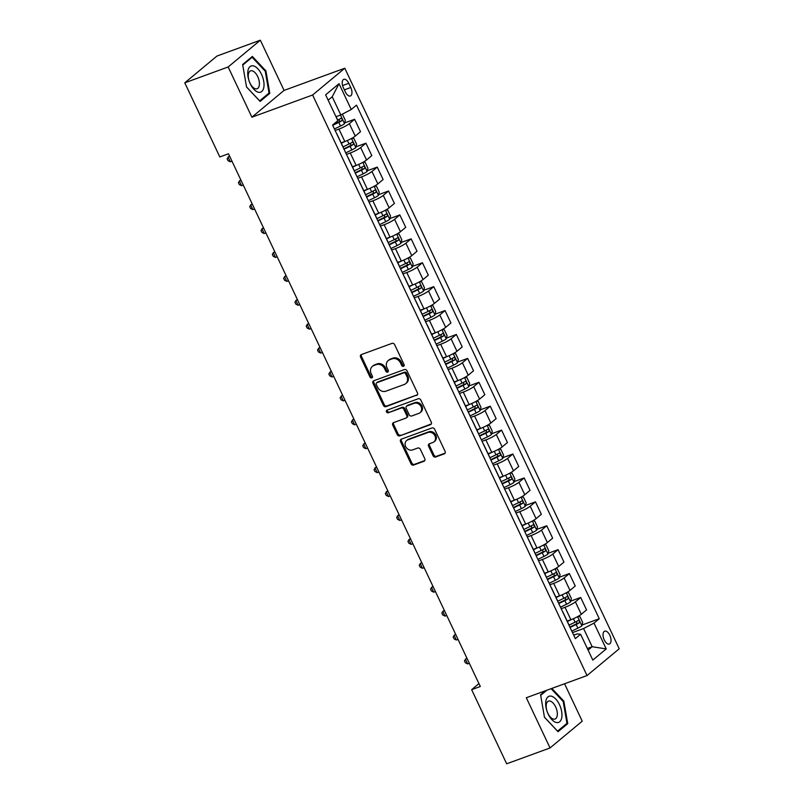<?xml version="1.0" encoding="UTF-8"?>
<svg xmlns="http://www.w3.org/2000/svg" width="804" height="804" viewBox="0 0 804 804"><rect width="100%" height="100%" fill="white"/><g stroke="black" fill="none" stroke-linecap="round" stroke-linejoin="round"><path stroke-width="1.21" d="M403.487 366.312A1.467 1.246 -129.8 0 0 404.06 364.564L394.623 344.614A2.1 1.789 -129.8 0 0 392.04 343.358L361.378 354.564A2.1 1.789 -129.8 0 0 360.564 357.066L369.991 377.016A1.467 1.246 -129.8 0 0 372.383 376.141L371.157 373.558A6.723 5.708 -129.8 0 1 372.312 366.403A6.723 5.708 -129.8 0 1 373.77 365.559L376.322 364.624A6.723 5.708 -129.8 0 1 384.613 368.644L385.83 371.227A1.467 1.246 -129.8 0 0 388.221 370.353L386.995 367.77A6.723 5.708 -129.8 0 1 388.151 360.614A6.723 5.708 -129.8 0 1 389.608 359.77L392.161 358.835A6.723 5.708 -129.8 0 1 400.452 362.855L401.678 365.438A1.467 1.246 -129.8 0 0 403.487 366.312M609.814 635.271A6.854 3.467 69.9 0 0 604.678 631.16A6.854 3.467 69.9 0 0 604.246 639.904A6.854 3.467 69.9 0 0 609.382 644.024A6.854 3.467 69.9 0 0 609.814 635.271M433.075 455.747A2.1 1.789 -129.8 0 0 435.667 457.004L444.27 453.858A2.1 1.789 -129.8 0 0 445.084 451.356L434.612 429.205A2.1 1.789 -129.8 0 0 432.019 427.949L401.367 439.145A2.1 1.789 -129.8 0 0 400.553 441.647L411.025 463.807A2.1 1.789 -129.8 0 0 413.608 465.064L423.999 461.265A2.1 1.789 -129.8 0 0 424.813 458.762L420.331 449.285A2.1 1.789 -129.8 0 0 417.748 448.029L412.593 449.908A5.618 4.774 -129.8 0 1 406.06 447.275A5.618 4.774 -129.8 0 1 406.623 440.562A5.618 4.774 -129.8 0 1 407.839 439.868L428.029 432.492A5.618 4.774 -129.8 0 1 434.562 435.125A5.618 4.774 -129.8 0 1 433.999 441.828A5.618 4.774 -129.8 0 1 432.773 442.532L429.406 443.768A2.1 1.789 -129.8 0 0 428.592 446.26L433.075 455.747L433.949 455.024A2.1 1.789 -129.8 0 0 436.542 456.28L445.094 453.154M526.308 697.741L550.047 747.951L506.671 763.8L471.636 689.681L480.31 686.505L228.487 153.785L219.814 156.951L184.779 82.832L228.155 66.973L251.893 117.193L312.615 95.003L587.041 675.551L526.308 697.741M416.663 395.467A2.1 1.789 -129.8 0 0 417.477 392.965L407.005 370.805A2.1 1.789 -129.8 0 0 404.422 369.559L373.759 380.754A2.1 1.789 -129.8 0 0 372.945 383.257L383.418 405.407A2.1 1.789 -129.8 0 0 386.01 406.663L417.467 394.804M420.814 400.01L431.286 422.16A2.1 1.789 -129.8 0 1 430.472 424.663L399.809 435.858A2.1 1.789 -129.8 0 1 397.216 434.612L392.734 425.125A2.1 1.789 -129.8 0 1 393.558 422.623L405.99 418.08A2.1 1.789 -129.8 0 0 406.804 415.588L403.829 409.296A2.1 1.789 -129.8 0 0 401.236 408.04L388.292 412.764A1.467 1.246 -129.8 0 1 387.056 410.14L418.221 398.754A2.1 1.789 -129.8 0 1 420.814 400.01M343.388 87.787L345.378 91.998A6.633 3.357 69.9 0 0 350.353 95.988A6.633 3.357 69.9 0 0 350.765 87.505L348.775 83.304A6.633 3.357 69.9 0 0 343.8 79.315A6.633 3.357 69.9 0 0 343.388 87.787M312.615 95.003L344.795 68.219L619.221 648.768L587.041 675.551M339.027 83.686L351.227 109.515L340.816 114.942L332.223 96.771L339.027 83.686L325.63 94.832L337.841 120.66L332.575 125.032L575.352 638.637L580.609 634.255L577.151 633.894L573.704 635.16M582.046 625.03L599.271 618.728L356.494 105.133L351.227 109.515M599.271 618.728L594.005 623.11L606.216 648.928L592.819 660.074L580.609 634.255M251.893 117.193L284.073 90.41L260.335 40.2L228.155 66.973M260.335 40.2L216.959 56.049L184.779 82.832M550.047 747.951L582.227 721.168L564.549 683.762M284.073 90.41L344.795 68.219M478.933 683.601L471.636 689.681M332.223 96.771L328.143 100.158M340.816 114.942L335.971 116.711M587.342 648.486L592.176 646.717L583.583 628.537L572.498 632.597M570.739 601.111L580.679 597.483L586.558 609.914L581.292 614.296A8.563 1.317 154.7 0 1 570.87 619.723L567.242 621.05M580.679 597.483L575.413 601.864A8.563 1.317 154.7 0 1 565.001 607.291L561.192 608.688M559.443 577.202L569.373 573.574L575.252 586.005L569.996 590.387A8.563 1.317 154.7 0 1 559.574 595.814L555.946 597.141M569.373 573.574L564.117 577.955A8.563 1.317 154.7 0 1 553.695 583.382L549.886 584.769M548.137 553.293L558.076 549.665L563.956 562.096L558.69 566.478A8.563 1.317 154.7 0 1 548.268 571.905L544.64 573.232M558.076 549.665L552.81 554.046A8.563 1.317 154.7 0 1 542.388 559.473L538.59 560.86M536.831 529.384L546.77 525.756L552.649 538.188L547.383 542.569A8.563 1.317 154.7 0 1 536.971 547.996L533.343 549.323M546.77 525.756L541.514 530.127A8.563 1.317 154.7 0 1 531.092 535.564L527.283 536.951M525.535 505.475L535.474 501.847L541.343 514.279L536.087 518.65A8.563 1.317 154.7 0 1 525.665 524.087L521.967 525.434M535.474 501.847L530.208 506.218A8.563 1.317 154.7 0 1 519.786 511.656L515.987 513.042M514.228 481.566L524.168 477.928L530.047 490.37L524.781 494.741A8.563 1.317 154.7 0 1 514.359 500.178L510.731 501.505M524.168 477.928L518.902 482.31A8.563 1.317 154.7 0 1 508.49 487.737L504.681 489.133M502.932 457.657L512.862 454.019L518.741 466.451L513.475 470.832A8.563 1.317 154.7 0 1 503.063 476.259L499.354 477.616M512.862 454.019L507.605 458.401A8.563 1.317 154.7 0 1 497.184 463.828L493.375 465.225M491.626 433.738L501.565 430.11L507.435 442.542L502.178 446.923A8.563 1.317 154.7 0 1 491.757 452.35L488.128 453.677M501.565 430.11L496.299 434.492A8.563 1.317 154.7 0 1 485.877 439.919L482.078 441.306M480.32 409.829L490.259 406.201L496.138 418.633L490.872 423.015A8.563 1.317 154.7 0 1 480.45 428.442L476.822 429.768M490.259 406.201L484.993 410.583A8.563 1.317 154.7 0 1 474.581 416.01L470.772 417.397M469.023 385.92L478.953 382.292L484.832 394.724L479.576 399.106A8.563 1.317 154.7 0 1 469.154 404.533L465.526 405.859M478.953 382.292L473.697 386.664A8.563 1.317 154.7 0 1 463.275 392.101L459.466 393.488M457.717 362.011L467.657 358.383L473.536 370.815L468.27 375.187A8.563 1.317 154.7 0 1 457.848 380.624L454.149 381.97M467.657 358.383L462.39 362.755A8.563 1.317 154.7 0 1 451.969 368.192L448.17 369.579M446.411 338.102L456.35 334.464L462.23 346.906L456.963 351.278A8.563 1.317 154.7 0 1 446.552 356.715L442.924 358.041M456.35 334.464L451.094 338.846A8.563 1.317 154.7 0 1 440.672 344.273L436.863 345.67M435.115 314.193L445.054 310.555L450.923 322.987L445.667 327.369A8.563 1.317 154.7 0 1 435.245 332.806L431.617 334.122M445.054 310.555L439.788 314.937A8.563 1.317 154.7 0 1 429.366 320.364L425.567 321.761M423.808 290.274L433.748 286.646L439.627 299.078L434.361 303.46A8.563 1.317 154.7 0 1 423.939 308.887L420.311 310.213M433.748 286.646L428.482 291.028A8.563 1.317 154.7 0 1 418.07 296.455L414.261 297.852M412.512 266.365L422.442 262.737L428.321 275.169L423.065 279.551A8.563 1.317 154.7 0 1 412.643 284.978L409.015 286.304M422.442 262.737L417.186 267.119A8.563 1.317 154.7 0 1 406.764 272.546L402.955 273.933M401.206 242.456L411.145 238.828L417.015 251.26L411.759 255.642A8.563 1.317 154.7 0 1 401.337 261.069L397.709 262.395M411.145 238.828L405.879 243.2A8.563 1.317 154.7 0 1 395.457 248.637L391.659 250.024M389.9 218.547L399.839 214.919L405.718 227.351L400.452 231.723A8.563 1.317 154.7 0 1 390.03 237.16L386.332 238.507M399.839 214.919L394.573 219.291A8.563 1.317 154.7 0 1 384.161 224.728L380.352 226.115M378.604 194.638L388.533 191L394.412 203.442L389.156 207.814A8.563 1.317 154.7 0 1 378.734 213.251L375.106 214.578M388.533 191L383.277 195.382A8.563 1.317 154.7 0 1 372.855 200.819L369.056 202.206M367.297 170.729L377.237 167.091L383.116 179.523L377.85 183.905A8.563 1.317 154.7 0 1 367.428 189.342L363.8 190.659M377.237 167.091L371.971 171.473A8.563 1.317 154.7 0 1 361.549 176.9L357.75 178.297M355.991 146.81L365.931 143.182L371.81 155.614L366.544 159.996A8.563 1.317 154.7 0 1 356.132 165.423L352.423 166.78M365.931 143.182L360.674 147.564A8.563 1.317 154.7 0 1 350.253 152.991L346.444 154.388M344.695 122.901L354.634 119.273L360.504 131.705L355.247 136.087A8.563 1.317 154.7 0 1 344.826 141.514L341.197 142.841M354.634 119.273L349.368 123.655A8.563 1.317 154.7 0 1 338.946 129.082L335.147 130.469M588.106 650.104L592.176 646.717L606.216 648.928M336.775 133.675L342.655 146.107A8.563 1.317 154.7 0 1 342.645 146.338M348.082 157.584L353.951 170.016A8.563 1.317 154.7 0 1 353.951 170.257M359.378 181.493L365.257 193.925A8.563 1.317 154.7 0 1 365.247 194.166M370.684 205.402L376.563 217.834A8.563 1.317 154.7 0 1 376.553 218.075M381.99 229.311L387.86 241.753A8.563 1.317 154.7 0 1 387.85 241.984M393.287 253.23L399.166 265.662A8.563 1.317 154.7 0 1 399.156 265.893M404.593 277.139L410.472 289.571A8.563 1.317 154.7 0 1 410.462 289.802M415.889 301.048L421.768 313.48A8.563 1.317 154.7 0 1 421.758 313.711M427.195 324.957L433.075 337.389A8.563 1.317 154.7 0 1 433.065 337.63M438.502 348.866L444.371 361.297A8.563 1.317 154.7 0 1 444.371 361.539M449.798 372.775L455.677 385.216A8.563 1.317 154.7 0 1 455.667 385.448M461.104 396.694L466.983 409.125A8.563 1.317 154.7 0 1 466.973 409.357M472.41 420.603L478.279 433.034A8.563 1.317 154.7 0 1 478.269 433.266M483.706 444.511L489.586 456.943A8.563 1.317 154.7 0 1 489.576 457.174M495.013 468.42L500.892 480.852A8.563 1.317 154.7 0 1 500.882 481.093M506.309 492.329L512.188 504.761A8.563 1.317 154.7 0 1 512.178 505.002M517.615 516.238L523.494 528.67A8.563 1.317 154.7 0 1 523.484 528.911M528.921 540.147L534.791 552.589A8.563 1.317 154.7 0 1 534.791 552.82M540.218 564.066L546.097 576.498A8.563 1.317 154.7 0 1 546.087 576.729M551.524 587.975L557.403 600.407A8.563 1.317 154.7 0 1 557.393 600.638M562.83 611.884L568.699 624.316A8.563 1.317 154.7 0 1 568.689 624.547M583.583 628.537L594.005 623.11M246.537 87.003L260.104 101.425L269.792 93.364L265.913 70.873L252.345 56.441L242.657 64.511L246.537 87.003M545.444 690.747L540.589 694.787L544.469 717.279L558.036 731.71L567.735 723.64L563.845 701.148L551.856 688.405M265.169 71.144L265.913 70.873M267.732 94.118L269.792 93.364M565.664 724.394L567.735 723.64M563.101 701.42L563.845 701.148M404.141 365.649A1.467 1.246 -129.8 0 1 402.543 364.714L401.327 362.132A6.723 5.708 -129.8 0 0 393.035 358.112L392.161 358.835M388.151 360.614L389.015 359.89A6.723 5.708 -129.8 0 1 390.483 359.046L393.035 358.112M372.312 366.403L373.177 365.679A6.723 5.708 -129.8 0 1 374.644 364.835L377.197 363.9A6.723 5.708 -129.8 0 1 385.488 367.92L386.704 370.503A1.467 1.246 -129.8 0 0 388.302 371.438M361.428 354.544A2.1 1.789 -129.8 0 0 361.438 356.343L370.865 376.292A1.467 1.246 -129.8 0 0 372.463 377.227M373.81 380.734A2.1 1.789 -129.8 0 0 373.82 382.533L384.292 404.683A2.1 1.789 -129.8 0 0 386.875 405.94L417.487 394.754M405.598 373.749A1.467 1.246 -129.8 0 0 403.789 372.865L376.875 382.704A1.467 1.246 -129.8 0 0 376.302 384.453L377.599 387.176A6.723 5.708 -129.8 0 0 385.88 391.186L404.281 384.473A6.723 5.708 -129.8 0 0 405.739 383.629A6.723 5.708 -129.8 0 0 406.884 376.473L405.598 373.749L406.472 373.026A1.467 1.246 -129.8 0 0 404.653 372.141L403.789 372.865M376.553 382.885L377.428 382.161A1.467 1.246 -129.8 0 1 377.749 381.98L404.653 372.141M405.739 383.629L406.613 382.905A6.723 5.708 -129.8 0 0 407.759 375.749L406.884 376.473M406.472 373.026L407.759 375.749M431.286 423.959L399.809 435.858M393.598 422.613A2.1 1.789 -129.8 0 0 393.608 424.401L398.091 433.889A2.1 1.789 -129.8 0 0 400.683 435.135M406.442 417.819L407.316 417.095A2.1 1.789 -129.8 0 0 407.668 414.864L404.703 408.573A2.1 1.789 -129.8 0 0 402.111 407.316L388.292 412.764M387.277 410.06A1.467 1.246 -129.8 0 0 389.166 412.04M418.884 413.367A5.618 4.774 -129.8 0 0 420.11 412.663A5.618 4.774 -129.8 0 0 420.673 405.96A5.618 4.774 -129.8 0 0 414.14 403.327L407.025 405.919A2.1 1.789 -129.8 0 0 406.211 408.422L409.186 414.713A2.1 1.789 -129.8 0 0 411.779 415.969L418.884 413.367M420.11 412.663L420.984 411.939A5.618 4.774 -129.8 0 0 421.537 405.236A5.618 4.774 -129.8 0 0 415.005 402.603L414.14 403.327M406.573 406.181L407.447 405.457A2.1 1.789 -129.8 0 1 407.899 405.196L415.005 402.603M429.457 443.748A2.1 1.789 -129.8 0 0 429.467 445.537L433.949 455.024M433.999 441.828L434.863 441.105A5.618 4.774 -129.8 0 0 435.426 434.401A5.618 4.774 -129.8 0 0 428.894 431.768L428.029 432.492M406.623 440.562L407.487 439.838A5.618 4.774 -129.8 0 1 408.713 439.145L428.894 431.768M401.417 439.135A2.1 1.789 -129.8 0 0 401.417 440.924L411.889 463.084A2.1 1.789 -129.8 0 0 414.482 464.34L424.824 460.561M341.75 114.449L342.615 114.6L345.328 120.339L344.494 123.705A5.678 0.874 154.7 0 1 340.534 126.027L334.434 128.962M332.715 125.334L338.816 122.389A5.678 0.874 -25.3 0 0 341.911 120.69C342.504 119.263 342.142 118.5 340.826 118.389A5.678 0.874 154.7 0 1 337.73 120.097L337.6 120.158M339.348 119.273L339.409 121.605L332.896 124.761M229.723 156.398L228.024 157.021L230.286 161.805L231.984 161.182M229.452 155.825L227.1 158.73L228.004 160.649L230.286 161.805M345.348 141.323L341.308 143.263M352.031 138.177L353.921 138.509L356.634 144.248L355.8 147.614A5.678 0.874 154.7 0 1 351.84 149.936L345.73 152.871M344.011 149.242L350.122 146.308A5.678 0.874 -25.3 0 0 353.207 144.599C353.81 143.172 353.448 142.408 352.132 142.308A5.678 0.874 154.7 0 1 349.036 144.006L342.926 146.941M350.644 143.182L350.715 145.514L343.831 148.851M241.029 180.307L239.321 180.93L241.582 185.714L243.29 185.091M240.758 179.734L238.396 182.649L239.301 184.558L241.582 185.714M356.654 165.232L352.614 167.172M363.338 162.096L365.227 162.428L367.93 168.167L367.096 171.523A5.678 0.874 154.7 0 1 363.137 173.845L357.036 176.79M355.318 173.151L361.418 170.217A5.678 0.874 -25.3 0 0 364.513 168.508C365.106 167.081 364.745 166.317 363.428 166.217A5.678 0.874 154.7 0 1 360.333 167.915L354.232 170.86M361.951 167.091L362.021 169.423L355.137 172.759M252.325 204.216L250.627 204.839L252.888 209.623L254.587 209M252.064 203.643L249.702 206.558L250.607 208.467L252.888 209.623M367.951 189.141L363.91 191.081M374.644 186.005L376.523 186.337L379.237 192.076L378.403 195.432A5.678 0.874 154.7 0 1 374.443 197.764L368.343 200.698M366.624 197.06L372.724 194.126A5.678 0.874 -25.3 0 0 375.82 192.417C376.413 190.99 376.051 190.226 374.734 190.126A5.678 0.874 154.7 0 1 371.639 191.834L365.539 194.769M373.247 191L373.317 193.332L366.433 196.678M263.632 228.125L261.933 228.748L264.184 233.532L265.893 232.909M263.36 227.552L261.009 230.467L261.903 232.376L264.184 233.532M379.257 213.05L375.217 215M385.94 209.914L387.829 210.246L390.543 215.985L389.699 219.341A5.678 0.874 154.7 0 1 385.749 221.673L379.639 224.607M377.92 220.969L384.031 218.035A5.678 0.874 -25.3 0 0 387.116 216.326C387.709 214.909 387.347 214.145 386.031 214.035A5.678 0.874 154.7 0 1 382.945 215.743L376.835 218.678M384.553 214.909L384.624 217.241L377.739 220.587M274.938 252.034L273.229 252.657L275.491 257.441L277.199 256.818M274.666 251.471L272.305 254.376L273.209 256.285L275.491 257.441M263.792 87.475A13.919 7.035 69.9 0 0 257.833 68.772A13.919 7.035 69.9 0 0 247.964 70.641A13.919 7.035 69.9 0 0 253.923 89.355A13.919 7.035 69.9 0 0 263.792 87.475M259.25 85.576A9.527 4.814 69.9 0 0 256.948 75.174A9.527 4.814 69.9 0 0 250.557 70.863A9.527 4.814 69.9 0 0 248.406 74.048A9.527 4.814 69.9 0 0 250.697 84.44A9.527 4.814 69.9 0 0 257.099 88.762A9.527 4.814 69.9 0 0 259.25 85.576M242.748 65.064L252.124 57.265L265.27 71.244L269.028 93.043L259.642 100.852L246.516 86.902M250.758 57.767L252.124 57.265M548.157 714.042A13.919 7.035 69.9 0 0 559.684 721.771A13.919 7.035 69.9 0 0 559.463 704.636A13.919 7.035 69.9 0 0 547.936 696.907A13.919 7.035 69.9 0 0 548.157 714.042M547.886 713.309A9.527 4.814 69.9 0 0 555.031 719.037A9.527 4.814 69.9 0 0 555.624 706.877A9.527 4.814 69.9 0 0 548.489 701.138A9.527 4.814 69.9 0 0 547.886 713.309M551.112 688.676L563.202 701.53L566.961 723.319L557.574 731.137L544.449 717.188M540.68 695.349L546.81 690.244M390.553 236.959L386.523 238.909M397.246 233.823L399.126 234.155L401.839 239.893L401.005 243.26A5.678 0.874 154.7 0 1 397.045 245.582L390.945 248.516M389.226 244.878L395.327 241.944A5.678 0.874 -25.3 0 0 398.422 240.245C399.015 238.818 398.653 238.054 397.337 237.944A5.678 0.874 154.7 0 1 394.241 239.652L388.141 242.587M395.859 238.828L395.93 241.15L389.046 244.496M286.234 275.953L284.536 276.566L286.797 281.35L288.495 280.727M285.973 275.38L283.611 278.284L284.515 280.204L286.797 281.35M401.859 260.878L397.819 262.818M408.543 257.732L410.432 258.064L413.145 263.802L412.311 267.169A5.678 0.874 154.7 0 1 408.352 269.491L402.241 272.425M400.523 268.797L406.633 265.853A5.678 0.874 -25.3 0 0 409.728 264.154C410.321 262.727 409.96 261.963 408.643 261.853A5.678 0.874 154.7 0 1 405.548 263.561L399.437 266.496M407.156 262.737L407.226 265.069L400.342 268.405M297.54 299.862L295.832 300.485L298.093 305.259L299.802 304.646M297.269 299.289L294.907 302.193L295.812 304.113L298.093 305.259M413.166 284.787L409.125 286.726M419.849 281.641L421.738 281.973L424.452 287.711L423.607 291.078A5.678 0.874 154.7 0 1 419.648 293.4L413.547 296.334M411.829 292.706L417.929 289.772A5.678 0.874 -25.3 0 0 421.025 288.063C421.618 286.636 421.256 285.872 419.939 285.772A5.678 0.874 154.7 0 1 416.854 287.47L410.743 290.405M418.462 286.646L418.532 288.978L411.648 292.314M308.847 323.771L307.138 324.394L309.399 329.178L311.108 328.555M308.575 323.198L306.213 326.112L307.118 328.022L309.399 329.178M424.462 308.696L420.422 310.635M431.155 305.56L433.034 305.892L435.748 311.63L434.914 314.987A5.678 0.874 154.7 0 1 430.954 317.309L424.854 320.243M423.135 316.615L429.236 313.681A5.678 0.874 -25.3 0 0 432.331 311.972C432.924 310.545 432.562 309.781 431.245 309.681A5.678 0.874 154.7 0 1 428.15 311.379L422.05 314.314M429.768 310.555L429.828 312.887L422.944 316.223M320.143 347.68L318.444 348.303L320.706 353.087L322.404 352.464M319.871 347.107L317.52 350.021L318.424 351.931L320.706 353.087M435.768 332.605L431.728 334.544M442.451 329.469L444.341 329.801L447.054 335.539L446.22 338.896A5.678 0.874 154.7 0 1 442.26 341.228L436.15 344.162M434.431 340.524L440.542 337.59A5.678 0.874 -25.3 0 0 443.627 335.881C444.22 334.454 443.858 333.69 442.542 333.59A5.678 0.874 154.7 0 1 439.456 335.298L433.346 338.233M441.064 334.464L441.135 336.796L434.25 340.142M331.449 371.589L329.74 372.212L332.002 376.996L333.71 376.372M331.178 371.016L328.816 373.93L329.72 375.84L332.002 376.996M447.074 356.514L443.034 358.453M453.757 353.378L455.637 353.71L458.35 359.448L457.516 362.805A5.678 0.874 154.7 0 1 453.556 365.137L447.456 368.071M445.738 364.433L451.838 361.498A5.678 0.874 -25.3 0 0 454.933 359.79C455.526 358.373 455.164 357.599 453.848 357.499A5.678 0.874 154.7 0 1 450.753 359.207L444.652 362.142M452.371 358.373L452.441 360.705L445.557 364.051M342.745 395.498L341.047 396.121L343.308 400.905L345.006 400.281M342.484 394.935L340.122 397.839L341.027 399.749L343.308 400.905M458.37 380.423L454.33 382.372M465.064 377.287L466.943 377.619L469.657 383.357L468.822 386.714A5.678 0.874 154.7 0 1 464.863 389.046L458.762 391.98M457.044 388.342L463.144 385.407A5.678 0.874 -25.3 0 0 466.24 383.709C466.833 382.282 466.471 381.518 465.154 381.408A5.678 0.874 154.7 0 1 462.059 383.116L455.958 386.051M463.667 382.292L463.737 384.613L456.853 387.96M354.051 419.407L352.353 420.03L354.604 424.813L356.313 424.19M353.78 418.844L351.418 421.748L352.323 423.658L354.604 424.813M469.677 404.342L465.637 406.281M476.36 401.196L478.249 401.528L480.963 407.266L480.119 410.633A5.678 0.874 154.7 0 1 476.169 412.954L470.059 415.889M468.34 412.251L474.45 409.316A5.678 0.874 -25.3 0 0 477.536 407.618C478.129 406.191 477.767 405.427 476.45 405.316A5.678 0.874 154.7 0 1 473.365 407.025L467.255 409.96M474.973 406.201L475.043 408.532L468.159 411.869M365.358 443.326L363.649 443.949L365.91 448.722L367.619 448.099M365.086 442.753L362.725 445.657L363.629 447.577L365.91 448.722M480.973 428.251L476.943 430.19M487.666 425.105L489.546 425.437L492.259 431.175L491.425 434.542A5.678 0.874 154.7 0 1 487.465 436.863L481.365 439.798M479.646 436.17L485.747 433.235A5.678 0.874 -25.3 0 0 488.842 431.527C489.435 430.1 489.073 429.336 487.757 429.236A5.678 0.874 154.7 0 1 484.661 430.934L478.561 433.869M486.279 430.11L486.35 432.441L479.465 435.778M376.654 467.235L374.955 467.858L377.217 472.641L378.915 472.018M376.383 466.662L374.031 469.566L374.935 471.486L377.217 472.641M492.279 452.16L488.239 454.099M498.962 449.024L500.852 449.356L503.565 455.094L502.731 458.451A5.678 0.874 154.7 0 1 498.771 460.772L492.661 463.707M490.942 460.079L497.053 457.144A5.678 0.874 -25.3 0 0 500.148 455.436C500.741 454.009 500.379 453.245 499.063 453.144A5.678 0.874 154.7 0 1 495.967 454.843L489.857 457.777M497.575 454.019L497.646 456.35L490.762 459.687M387.96 491.143L386.252 491.767L388.513 496.55L390.221 495.927M387.689 490.571L385.327 493.485L386.232 495.395L388.513 496.55M503.585 476.068L499.545 478.008M510.269 472.933L512.158 473.265L514.872 479.003L514.027 482.36A5.678 0.874 154.7 0 1 510.068 484.681L503.967 487.626M502.249 483.988L508.349 481.053A5.678 0.874 -25.3 0 0 511.444 479.345C512.037 477.918 511.676 477.154 510.359 477.053A5.678 0.874 154.7 0 1 507.274 478.752L501.163 481.696M508.882 477.928L508.952 480.259L502.068 483.596M399.266 515.052L397.558 515.676L399.819 520.459L401.518 519.836M398.995 514.48L396.633 517.394L397.538 519.304L399.819 520.459M514.882 499.977L510.841 501.917M521.575 496.842L523.454 497.173L526.168 502.912L525.334 506.269A5.678 0.874 154.7 0 1 521.374 508.6L515.274 511.535M513.555 507.897L519.655 504.962A5.678 0.874 -25.3 0 0 522.751 503.254C523.344 501.837 522.982 501.063 521.665 500.962A5.678 0.874 154.7 0 1 518.57 502.671L512.47 505.605M520.188 501.837L520.248 504.168L513.364 507.515M410.563 538.961L408.864 539.584L411.125 544.368L412.824 543.745M410.291 538.389L407.94 541.303L408.844 543.213L411.125 544.368M526.188 523.886L522.148 525.836M532.871 520.751L534.76 521.082L537.474 526.821L536.64 530.178A5.678 0.874 154.7 0 1 532.68 532.509L526.57 535.444M524.851 531.806L530.962 528.871A5.678 0.874 -25.3 0 0 534.047 527.173C534.64 525.746 534.278 524.982 532.962 524.871A5.678 0.874 154.7 0 1 529.876 526.58L523.766 529.514M531.484 525.746L531.555 528.077L524.67 531.424M421.869 562.87L420.16 563.493L422.422 568.277L424.13 567.654M421.597 562.308L419.236 565.212L420.14 567.121L422.422 568.277M537.494 547.795L533.454 549.745M544.177 544.66L546.057 544.991L548.77 550.73L547.936 554.097A5.678 0.874 154.7 0 1 543.976 556.418L537.876 559.353M536.157 555.715L542.258 552.78A5.678 0.874 -25.3 0 0 545.353 551.082C545.946 549.655 545.584 548.891 544.268 548.78A5.678 0.874 154.7 0 1 541.172 550.489L535.072 553.423M542.79 549.665L542.861 551.986L535.977 555.333M433.165 586.789L431.467 587.402L433.728 592.186L435.426 591.563M432.904 586.216L430.542 589.121L431.446 591.04L433.728 592.186M548.79 571.714L544.75 573.654M555.484 568.569L557.363 568.9L560.076 574.639L559.242 578.006A5.678 0.874 154.7 0 1 555.283 580.327L549.172 583.262M547.464 579.634L553.564 576.689A5.678 0.874 -25.3 0 0 556.659 574.991C557.252 573.564 556.891 572.8 555.574 572.689A5.678 0.874 154.7 0 1 552.479 574.398L546.378 577.332M554.087 573.574L554.157 575.905L547.273 579.242M444.471 610.698L442.773 611.321L445.024 616.095L446.733 615.482M444.2 610.125L441.838 613.03L442.743 614.949L445.024 616.095M560.097 595.623L556.056 597.563M566.78 592.478L568.669 592.809L571.383 598.548L570.538 601.915A5.678 0.874 154.7 0 1 566.589 604.236L560.478 607.171M558.76 603.543L564.87 600.608A5.678 0.874 -25.3 0 0 567.956 598.9C568.549 597.472 568.187 596.709 566.87 596.608A5.678 0.874 154.7 0 1 563.785 598.307L557.674 601.241M565.393 597.483L565.463 599.814L558.579 603.151M455.778 634.607L454.069 635.23L456.33 640.014L458.039 639.391M455.506 634.034L453.144 636.949L454.049 638.858L456.33 640.014M571.393 619.532L567.363 621.472M578.086 616.397L579.965 616.728L582.679 622.467L581.845 625.824A5.678 0.874 154.7 0 1 577.885 628.145L571.785 631.09M570.066 627.452L576.166 624.517A5.678 0.874 -25.3 0 0 579.262 622.809C579.855 621.381 579.493 620.618 578.176 620.517A5.678 0.874 154.7 0 1 575.081 622.216L568.981 625.15M576.699 621.391L576.759 623.723L569.885 627.06M467.074 658.516L465.375 659.139L467.637 663.923L469.335 663.3M466.802 657.943L464.451 660.858L465.355 662.767L467.637 663.923M570.87 619.723L565.001 607.291M559.574 595.814L553.695 583.382M548.268 571.905L542.388 559.473M536.971 547.996L531.092 535.564M525.665 524.087L519.786 511.656M514.359 500.178L508.49 487.737M503.063 476.259L497.184 463.828M491.757 452.35L485.877 439.919M480.45 428.442L474.581 416.01M469.154 404.533L463.275 392.101M457.848 380.624L451.969 368.192M446.552 356.715L440.672 344.273M435.245 332.806L429.366 320.364M423.939 308.887L418.07 296.455M412.643 284.978L406.764 272.546M401.337 261.069L395.457 248.637M390.03 237.16L384.161 224.728M378.734 213.251L372.855 200.819M367.428 189.342L361.549 176.9M356.132 165.423L350.253 152.991M344.826 141.514L338.946 129.082M355.247 136.087L349.368 123.655M366.544 159.996L360.674 147.564M377.85 183.905L371.971 171.473M389.156 207.814L383.277 195.382M400.452 231.723L394.573 219.291M411.759 255.642L405.879 243.2M423.065 279.551L417.186 267.119M434.361 303.46L428.482 291.028M445.667 327.369L439.788 314.937M456.963 351.278L451.094 338.846M468.27 375.187L462.39 362.755M479.576 399.106L473.697 386.664M490.872 423.015L484.993 410.583M502.178 446.923L496.299 434.492M513.475 470.832L507.605 458.401M524.781 494.741L518.902 482.31M536.087 518.65L530.208 506.218M547.383 542.569L541.514 530.127M558.69 566.478L552.81 554.046M569.996 590.387L564.117 577.955M581.292 614.296L575.413 601.864M342.574 85.566L348.775 83.304M344.363 89.847L350.765 87.505M401.327 362.132L400.452 362.855M390.483 359.046L389.608 359.77M386.704 370.503L385.83 371.227M385.488 367.92L384.613 368.644M377.197 363.9L376.322 364.624M374.644 364.835L373.77 365.559M370.865 376.292L369.991 377.016M361.438 356.343L360.564 357.066M402.543 364.714L401.678 365.438M386.875 405.94L386.01 406.663M384.292 404.683L383.418 405.407M373.82 382.533L372.945 383.257M377.749 381.98L376.875 382.704M431.266 423.999L430.472 424.663M398.091 433.889L397.216 434.612M393.608 424.401L392.734 425.125M407.668 414.864L406.804 415.588M404.703 408.573L403.829 409.296M402.111 407.316L401.236 408.04M407.899 405.196L407.025 405.919M429.467 445.537L428.592 446.26M408.713 439.145L407.839 439.868M424.803 460.602L423.999 461.265M414.482 464.34L413.608 465.064M411.889 463.084L411.025 463.807M401.417 440.924L400.553 441.647M445.064 453.195L444.27 453.858M436.542 456.28L435.667 457.004M344.514 123.615L340.474 115.062M337.73 120.097L336.112 116.66M340.534 126.027L338.816 122.389M339.409 121.605L341.911 120.69M355.82 147.524L351.529 138.459M349.036 144.006L347.368 140.489M351.84 149.936L350.122 146.308M350.715 145.514L353.207 144.599M367.116 171.443L362.835 162.368M360.333 167.915L358.674 164.398M363.137 173.845L361.418 170.217M362.021 169.423L364.513 168.508M378.423 195.352L374.131 186.277M371.639 191.834L369.981 188.317M374.443 197.764L372.724 194.126M373.317 193.332L375.82 192.417M389.729 219.261L385.438 210.196M382.945 215.743L381.277 212.226M385.749 221.673L384.031 218.035M384.624 217.241L387.116 216.326M401.025 243.17L396.744 234.105M394.241 239.652L392.583 236.135M397.045 245.582L395.327 241.944M395.93 241.15L398.422 240.245M412.331 267.079L408.04 258.014M405.548 263.561L403.879 260.044M408.352 269.491L406.633 265.853M407.226 265.069L409.728 264.154M423.628 290.988L419.346 281.923M416.854 287.47L415.186 283.953M419.648 293.4L417.929 289.772M418.532 288.978L421.025 288.063M434.934 314.907L430.653 305.832M428.15 311.379L426.492 307.862M430.954 317.309L429.236 313.681M429.828 312.887L432.331 311.972M446.24 338.816L441.949 329.74M439.456 335.298L437.788 331.771M442.26 341.228L440.542 337.59M441.135 336.796L443.627 335.881M457.536 362.725L453.255 353.659M450.753 359.207L449.094 355.69M453.556 365.137L451.838 361.498M452.441 360.705L454.933 359.79M468.843 386.634L464.551 377.568M462.059 383.116L460.401 379.599M464.863 389.046L463.144 385.407M463.737 384.613L466.24 383.709M480.149 410.542L475.857 401.477M473.365 407.025L471.697 403.507M476.169 412.954L474.45 409.316M475.043 408.532L477.536 407.618M491.445 434.451L487.164 425.386M484.661 430.934L483.003 427.416M487.465 436.863L485.747 433.235M486.35 432.441L488.842 431.527M502.751 458.37L498.46 449.295M495.967 454.843L494.299 451.325M498.771 460.772L497.053 457.144M497.646 456.35L500.148 455.436M514.047 482.279L509.766 473.204M507.274 478.752L505.605 475.234M510.068 484.681L508.349 481.053M508.952 480.259L511.444 479.345M525.354 506.188L521.072 497.123M518.57 502.671L516.912 499.153M521.374 508.6L519.655 504.962M520.248 504.168L522.751 503.254M536.66 530.097L532.369 521.032M529.876 526.58L528.208 523.062M532.68 532.509L530.962 528.871M531.555 528.077L534.047 527.173M547.956 554.006L543.675 544.941M541.172 550.489L539.514 546.971M543.976 556.418L542.258 552.78M542.861 551.986L545.353 551.082M559.262 577.915L554.971 568.85M552.479 574.398L550.82 570.88M555.283 580.327L553.564 576.689M554.157 575.905L556.659 574.991M570.569 601.824L566.277 592.759M563.785 598.307L562.117 594.789M566.589 604.236L564.87 600.608M565.463 599.814L567.956 598.9M581.865 625.743L577.584 616.668M575.081 622.216L573.423 618.698M577.885 628.145L576.166 624.517M576.759 623.723L579.262 622.809"/></g></svg>
